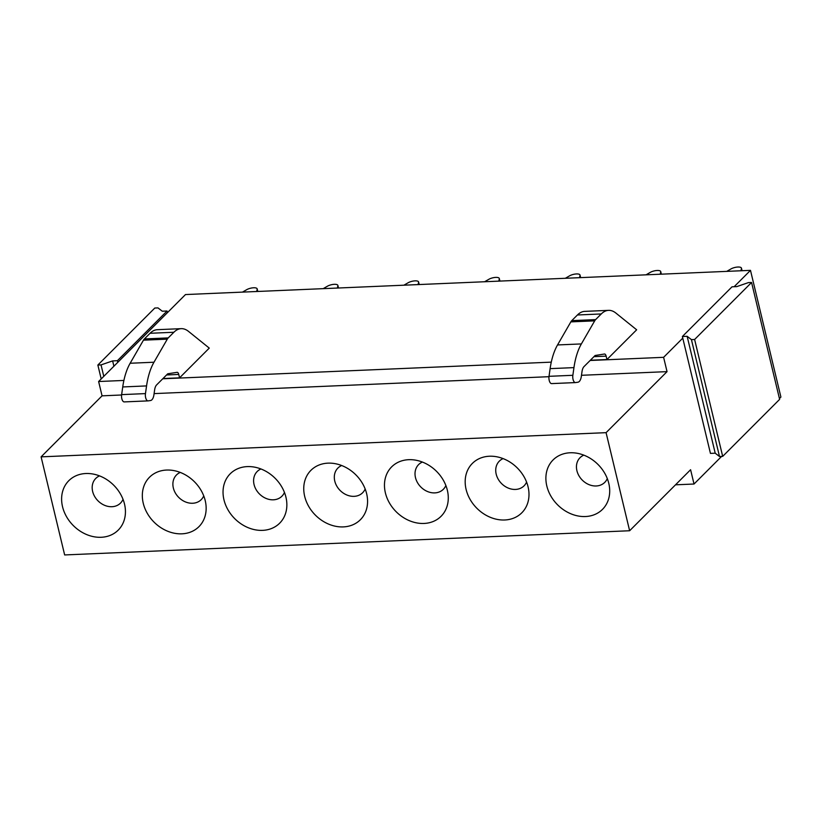 <?xml version="1.0" encoding="UTF-8"?>
<svg xmlns="http://www.w3.org/2000/svg" width="822" height="822" viewBox="0 0 822 822"><rect width="100%" height="100%" fill="white"/><g stroke="black" fill="none" stroke-linecap="round" stroke-linejoin="round"><path stroke-width="1.23" d="M64.65 554.942L41.1 456.857L606.081 432.66L629.631 530.745L64.65 554.942M124.379 519.514A34.945 28.554 45 0 1 85.385 534.012A34.945 28.554 45 0 1 62.667 491.279A34.945 28.554 45 0 1 89.598 473.585A34.945 28.554 45 0 1 125.345 509.28A34.945 28.554 45 0 1 124.379 519.514M143.377 487.816A34.945 28.554 45 0 1 170.318 470.122A34.945 28.554 45 0 1 206.055 505.828A34.945 28.554 45 0 1 205.099 516.062A34.945 28.554 45 0 1 166.095 530.55A34.945 28.554 45 0 1 143.377 487.816M224.087 484.363A34.945 28.554 45 0 1 251.029 466.67A34.945 28.554 45 0 1 286.765 502.365A34.945 28.554 45 0 1 285.809 512.599A34.945 28.554 45 0 1 246.816 527.097A34.945 28.554 45 0 1 224.087 484.363M304.798 480.901A34.945 28.554 45 0 1 331.739 463.218A34.945 28.554 45 0 1 367.475 498.913A34.945 28.554 45 0 1 366.52 509.147A34.945 28.554 45 0 1 327.526 523.635A34.945 28.554 45 0 1 304.798 480.901M385.518 477.448A34.945 28.554 45 0 1 412.449 459.755A34.945 28.554 45 0 1 448.185 495.461A34.945 28.554 45 0 1 447.23 505.684A34.945 28.554 45 0 1 408.236 520.182A34.945 28.554 45 0 1 385.518 477.448M466.228 473.996A34.945 28.554 45 0 1 493.159 456.302A34.945 28.554 45 0 1 528.895 491.998A34.945 28.554 45 0 1 527.94 502.232A34.945 28.554 45 0 1 488.946 516.719A34.945 28.554 45 0 1 466.228 473.996M546.938 470.533A34.945 28.554 45 0 1 573.869 452.84A34.945 28.554 45 0 1 609.616 488.545A34.945 28.554 45 0 1 608.65 498.769A34.945 28.554 45 0 1 569.656 513.267A34.945 28.554 45 0 1 546.938 470.533M682.383 336.506L732.022 286.816L736.789 286.611L748.38 282.614L751.565 282.48L694.621 339.486L691.436 339.62L687.141 336.301L682.383 336.506L682.774 338.14L663.611 357.323L667.043 371.636L606.081 432.66M167.041 311.014L117.392 360.704L112.624 360.909L101.034 364.906L97.859 365.04L154.803 308.034L157.978 307.901L162.273 311.219L167.041 311.014L167.431 312.648L185.495 294.553L750.486 270.356L734.138 286.724M167.431 312.648L98.619 381.521L123.896 380.442M162.746 378.778L551.285 362.142M590.134 360.478L663.611 357.323M162.972 378.552L179.566 377.843L209.271 348.107L188.515 331.389A41.583 19.173 -92.5 0 0 181.2 328.656L157.362 329.684A41.583 19.173 -92.5 0 0 150.046 333.28L144.384 338.941A10.748 4.953 87.5 0 0 143.46 340.174L130.143 363.252A53.759 24.783 -92.5 0 0 122.735 386.946L121.635 394.622A5.374 2.476 87.5 0 0 124.245 401.907A5.374 2.476 87.5 0 0 124.369 401.896L147.95 400.889M590.36 360.252L606.955 359.533L636.66 329.797L615.904 313.079A41.583 19.173 -92.5 0 0 608.588 310.356L584.75 311.374A41.583 19.173 -92.5 0 0 577.434 314.98L571.773 320.631A10.748 4.953 87.5 0 0 570.848 321.875L557.542 344.942A53.759 24.783 -92.5 0 0 550.124 368.636L549.024 376.322A5.374 2.476 87.5 0 0 551.634 383.607A5.374 2.476 87.5 0 0 551.768 383.597L575.349 382.579M98.619 381.521L102.062 395.834L41.1 456.857M750.486 270.356L780.9 397.057L779.42 398.536M721.603 456.416L694.025 484.024L690.593 469.722L629.631 530.745M675.509 484.816L694.025 484.024M102.062 395.834L121.594 394.992M154.094 393.604L548.983 376.692M581.483 375.294L667.043 371.636M682.774 338.14L710.444 453.395L715.212 453.189L719.507 456.508L691.436 339.62M99.544 475.887A17.468 14.282 -135 0 0 92.701 483.716A17.468 14.282 -135 0 0 103.233 504.677A17.468 14.282 -135 0 0 123.023 499.344M180.254 472.434A17.468 14.282 -135 0 0 173.411 480.264A17.468 14.282 -135 0 0 183.943 501.225A17.468 14.282 -135 0 0 203.733 495.882M260.964 468.972A17.468 14.282 -135 0 0 254.121 476.801A17.468 14.282 -135 0 0 264.653 497.772A17.468 14.282 -135 0 0 284.453 492.429M341.685 465.519A17.468 14.282 -135 0 0 334.831 473.349A17.468 14.282 -135 0 0 345.363 494.31A17.468 14.282 -135 0 0 365.163 488.977M422.395 462.056A17.468 14.282 -135 0 0 415.542 469.896A17.468 14.282 -135 0 0 426.073 490.857A17.468 14.282 -135 0 0 445.873 485.514M503.105 458.604A17.468 14.282 -135 0 0 496.252 466.434A17.468 14.282 -135 0 0 506.784 487.395A17.468 14.282 -135 0 0 526.583 482.062M583.815 455.152A17.468 14.282 -135 0 0 576.972 462.981A17.468 14.282 -135 0 0 587.504 483.942A17.468 14.282 -135 0 0 607.294 478.599M121.635 394.622L145.463 393.604L146.563 385.919A53.759 24.783 -92.5 0 1 153.981 362.225L130.143 363.252M150.046 333.28L173.874 332.263L168.212 337.914A10.748 4.953 87.5 0 0 167.287 339.157L153.981 362.225M173.874 332.263A41.583 19.173 -92.5 0 1 181.2 328.656M166.558 374.966L178.744 374.442L179.566 377.843M178.744 374.442A3.586 1.654 87.5 0 0 177.131 372.325A3.586 1.654 87.5 0 0 177.049 372.335L167.729 373.794L156.632 384.902A8.96 4.131 87.5 0 0 154.628 389.875L153.93 394.776A8.96 4.131 87.5 0 1 150.549 400.52L148.207 400.879A5.374 2.476 87.5 0 1 148.083 400.889A5.374 2.476 87.5 0 1 145.463 393.604M549.024 376.322L572.862 375.294L573.951 367.619A53.759 24.783 -92.5 0 1 581.37 343.925L557.542 344.942M577.434 314.98L601.262 313.953L595.611 319.614A10.748 4.953 87.5 0 0 594.686 320.857L581.37 343.925M601.262 313.953A41.583 19.173 -92.5 0 1 608.588 310.356M593.946 356.656L606.143 356.142L606.955 359.533M606.143 356.142A3.586 1.654 87.5 0 0 604.53 354.015A3.586 1.654 87.5 0 0 604.437 354.025L595.118 355.494L584.021 366.591A8.96 4.131 87.5 0 0 582.017 371.575L581.318 376.476A8.96 4.131 87.5 0 1 577.948 382.209L575.595 382.569A5.374 2.476 87.5 0 1 575.472 382.59A5.374 2.476 87.5 0 1 572.862 375.294M97.859 365.04L101.198 378.952M101.034 364.906L103.788 376.363M112.624 360.909L113.909 366.232M117.392 360.704L117.793 362.338M751.565 282.48L779.626 399.369L722.682 456.374L719.507 456.508M694.621 339.486L722.682 456.374M687.141 336.301L715.212 453.189M257.789 291.461L257.163 288.861A6.278 2.168 -13.5 0 1 257.163 289.231L256.67 291.512M257.163 288.861A6.278 2.168 -13.5 0 0 253.145 287.803A6.278 2.168 -13.5 0 0 246.703 289.683L242.48 292.118M338.5 288.008L337.873 285.409A6.278 2.168 -13.5 0 1 337.873 285.779L337.39 288.049M337.873 285.409A6.278 2.168 -13.5 0 0 333.866 284.34A6.278 2.168 -13.5 0 0 327.413 286.22L323.19 288.666M419.21 284.546L418.583 281.956A6.278 2.168 -13.5 0 1 418.583 282.316L418.1 284.597M418.583 281.956A6.278 2.168 -13.5 0 0 414.576 280.888A6.278 2.168 -13.5 0 0 408.123 282.768L403.9 285.203M499.92 281.093L499.293 278.494A6.278 2.168 -13.5 0 1 499.303 278.863L498.81 281.145M499.293 278.494A6.278 2.168 -13.5 0 0 495.286 277.425A6.278 2.168 -13.5 0 0 488.843 279.305L484.62 281.751M580.63 277.63L580.013 275.041A6.278 2.168 -13.5 0 1 580.013 275.401L579.52 277.682M580.013 275.041A6.278 2.168 -13.5 0 0 575.996 273.973A6.278 2.168 -13.5 0 0 569.554 275.853L565.331 278.288M661.34 274.178L660.724 271.579A6.278 2.168 -13.5 0 1 660.724 271.948L660.23 274.229M660.724 271.579A6.278 2.168 -13.5 0 0 656.706 270.51A6.278 2.168 -13.5 0 0 650.264 272.39L646.041 274.836M742.061 270.726L741.434 268.126A6.278 2.168 -13.5 0 1 741.434 268.486L740.941 270.767M741.434 268.126A6.278 2.168 -13.5 0 0 737.416 267.058A6.278 2.168 -13.5 0 0 730.974 268.938L726.751 271.373M146.563 385.919L122.735 386.946M143.46 340.174L167.287 339.157M144.384 338.941L168.212 337.914M573.951 367.619L550.124 368.636M570.848 321.875L594.686 320.857M571.773 320.631L595.611 319.614M257.163 289.231L257.697 291.471M337.873 285.779L338.407 288.008M418.583 282.316L419.128 284.556M499.303 278.863L499.838 281.093M580.013 275.401L580.548 277.641M660.724 271.948L661.258 274.178M741.434 268.486L741.968 270.726M124.245 401.907L148.083 400.889M551.634 383.607L575.472 382.59"/></g></svg>
